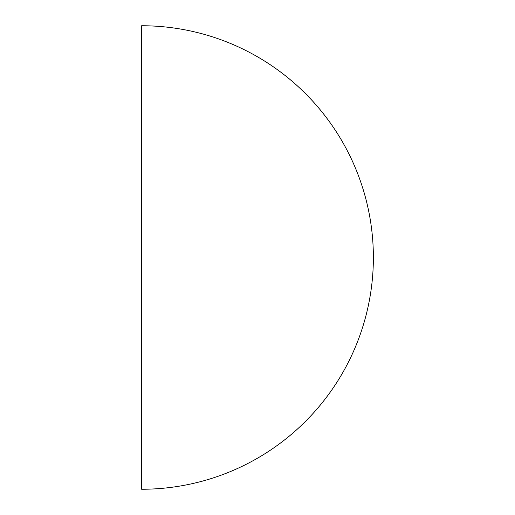 <?xml version="1.0" encoding="UTF-8"?>
<svg xmlns="http://www.w3.org/2000/svg" width="515" height="515" viewBox="0 0 515 515"><rect width="100%" height="100%" fill="white"/><g stroke="black" fill="none" stroke-linecap="round" stroke-linejoin="round"><path stroke-width="0.77" d="M141.625 25.75L141.625 489.25A231.75 231.75 0 0 0 373.375 257.5A231.75 231.75 0 0 0 141.625 25.75"/></g></svg>
